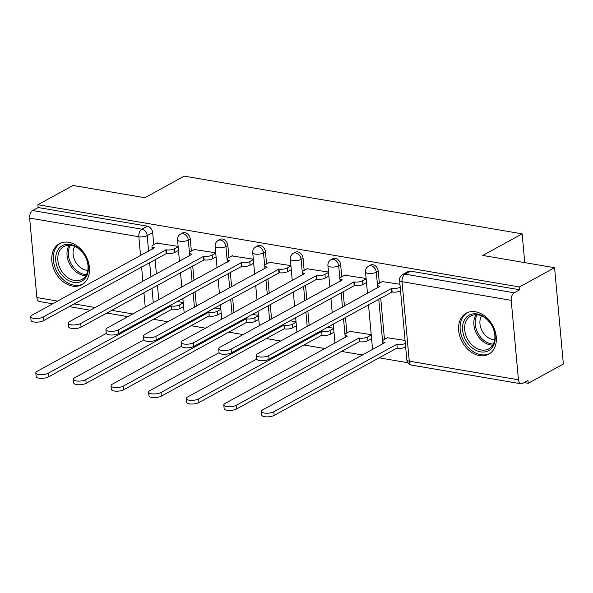 <?xml version="1.0" encoding="UTF-8"?>
<svg xmlns="http://www.w3.org/2000/svg" width="593" height="593" viewBox="0 0 593 593"><rect width="100%" height="100%" fill="white"/><g stroke="black" fill="none" stroke-linecap="round" stroke-linejoin="round"><path stroke-width="0.89" d="M191.354 251.106L190.257 239.046A5.997 4.44 -118.7 0 0 184.927 232.612A5.997 4.44 -118.7 0 0 182.555 232.967L180.613 234.035A5.997 4.44 61.3 0 1 182.985 233.672A5.997 4.44 61.3 0 1 188.315 240.113L189.738 255.716M228.95 257.525L227.853 245.472A5.997 4.44 -118.7 0 0 222.523 239.031A5.997 4.44 -118.7 0 0 220.151 239.387L218.209 240.454A5.997 4.44 61.3 0 1 220.581 240.098A5.997 4.44 61.3 0 1 225.911 246.532L227.334 262.143M266.553 263.952L265.456 251.892A5.997 4.44 -118.7 0 0 260.127 245.45A5.997 4.44 -118.7 0 0 257.755 245.806L255.805 246.873A5.997 4.44 61.3 0 1 258.185 246.518A5.997 4.44 61.3 0 1 263.514 252.959L264.93 268.562M304.15 270.371L303.053 258.311A5.997 4.44 -118.7 0 0 297.723 251.877A5.997 4.44 -118.7 0 0 295.351 252.233L293.409 253.3A5.997 4.44 61.3 0 1 295.781 252.937A5.997 4.44 61.3 0 1 301.111 259.378L302.534 274.982M341.753 276.79L340.656 264.737A5.997 4.44 -118.7 0 0 335.319 258.296A5.997 4.44 -118.7 0 0 332.947 258.652L331.005 259.719A5.997 4.44 61.3 0 1 333.377 259.363A5.997 4.44 61.3 0 1 338.714 265.797L340.13 281.408M379.35 283.217L378.252 271.157A5.997 4.44 -118.7 0 0 372.923 264.715A5.997 4.44 -118.7 0 0 370.551 265.071L368.609 266.138A5.997 4.44 61.3 0 1 370.981 265.783A5.997 4.44 61.3 0 1 376.31 272.224L377.734 287.827M479.463 355.592A23.386 17.33 -118.7 0 0 488.714 354.199A23.386 17.33 -118.7 0 0 495.081 331.042A23.386 17.33 -118.7 0 0 475.475 311.792A23.386 17.33 -118.7 0 0 466.224 313.186A23.386 17.33 -118.7 0 0 459.849 336.35A23.386 17.33 -118.7 0 0 479.463 355.592M72.62 286.108A23.386 17.33 -118.7 0 0 81.871 284.714A23.386 17.33 -118.7 0 0 88.238 261.55A23.386 17.33 -118.7 0 0 68.632 242.307A23.386 17.33 -118.7 0 0 59.374 243.701A23.386 17.33 -118.7 0 0 53.007 266.865A23.386 17.33 -118.7 0 0 72.62 286.108M153.535 319.301L167.93 321.762M191.131 325.72L205.534 328.181M228.735 332.147L243.13 334.6M266.331 338.566L280.734 341.027M303.935 344.985L325.112 348.602M341.531 351.412L362.716 355.029M379.127 357.831L407.94 362.753M524.116 382.596L528.215 383.293L527.955 380.484L522.485 383.486A5.997 3.469 99.7 0 1 520.965 383.782A5.997 3.469 99.7 0 1 518.445 379.809L511.21 300.34L402.024 281.69L409.259 361.159L518.445 379.809M554.581 267.71L519.446 286.975L37.885 204.733L73.028 185.461L144.848 197.728L184.223 176.136L522.136 233.85L482.761 255.442L554.581 267.71L563.35 364.02L528.215 383.293M52.733 303.809L39.405 301.533A5.997 3.469 -80.3 0 1 36.885 297.56L29.65 218.091A5.997 3.469 -80.3 0 1 32.667 210.545L38.145 207.543L147.323 226.185A5.997 4.44 61.3 0 1 152.66 232.626L153.757 244.687M155.099 259.475L156.419 273.988M157.449 285.233L158.768 299.747M38.145 207.543L37.885 204.733M519.705 289.784L410.519 271.142A5.997 4.44 -118.7 0 0 408.147 271.498L402.677 274.5A5.997 4.44 61.3 0 1 405.049 274.144L514.227 292.786L519.705 289.784L519.446 286.975M514.227 292.786A5.997 3.469 99.7 0 0 511.21 300.34M399.949 284.262L382.285 281.601M405.056 340.419L387.399 337.765M366.111 278.48L344.689 275.182M371.225 334.645L349.803 331.339M328.515 272.061L307.092 268.755M290.911 265.642L269.489 262.336M253.315 259.215L231.893 255.917M215.719 252.796L194.289 249.49M192.703 265.901L194.022 280.407M195.045 291.66L196.365 306.166M230.299 272.32L231.618 286.834M232.641 298.079L233.968 312.585M267.903 278.74L269.222 293.253M270.245 304.498L271.564 319.012M305.499 285.166L306.818 299.673M307.841 310.925L309.161 325.431M343.095 291.586L344.422 306.099M345.445 317.344L346.861 332.955M380.699 298.005L384.464 339.374M524.753 262.61L522.136 233.85M178.115 246.377L156.693 243.071M333.622 328.218L327.514 327.173M296.026 321.799L289.91 320.754M258.429 315.38L252.314 314.334M220.826 308.953L214.71 307.908M183.23 302.534L177.114 301.489M382.789 281.327L378.697 283.573A5.997 2.038 -5.2 0 0 377.541 284.944A5.997 2.038 -5.2 0 0 379.98 286.33L257.629 353.695A6.894 2.35 -5.2 0 0 256.302 355.266A6.894 2.35 -5.2 0 0 261.142 357.053A6.894 2.35 -5.2 0 0 268.718 355.585L391.795 288.354A5.997 2.038 -5.2 0 0 400.142 287.234L400.475 290.889A5.997 2.038 174.8 0 1 392.121 292.001L269.052 359.239A6.894 2.35 174.8 0 1 261.469 360.707A6.894 2.35 174.8 0 1 256.636 358.913L256.302 355.266M391.432 288.287L391.765 291.941M405.656 347.009L405.59 347.046A5.997 2.038 174.8 0 1 397.236 348.158L396.902 344.511A5.997 2.038 -5.2 0 0 405.256 343.399L405.323 343.362M387.896 337.491L383.804 339.737A5.997 2.038 -5.2 0 0 382.655 341.101A5.997 2.038 -5.2 0 0 385.094 342.495L262.743 409.852A6.894 2.35 -5.2 0 0 261.417 411.423A6.894 2.35 -5.2 0 0 266.25 413.217A6.894 2.35 -5.2 0 0 273.825 411.75L396.539 344.451M396.873 348.098L274.159 415.396A6.894 2.35 174.8 0 1 266.583 416.864A6.894 2.35 174.8 0 1 261.75 415.078L261.417 411.423M345.185 274.907L341.094 277.153A5.997 2.038 -5.2 0 0 339.945 278.517A5.997 2.038 -5.2 0 0 342.383 279.911L220.033 347.268A6.894 2.35 -5.2 0 0 218.706 348.847A6.894 2.35 -5.2 0 0 223.539 350.633A6.894 2.35 -5.2 0 0 231.114 349.166L354.191 281.927A5.997 2.038 -5.2 0 0 362.545 280.815L362.879 284.47A5.997 2.038 174.8 0 1 354.525 285.581L231.448 352.813A6.894 2.35 174.8 0 1 223.872 354.28A6.894 2.35 174.8 0 1 219.039 352.494L218.706 348.847M366.481 282.49L362.879 284.47M366.148 278.843L362.545 280.815M353.828 281.868L354.162 285.515M307.589 268.488L303.497 270.727A5.997 2.038 -5.2 0 0 302.341 272.098A5.997 2.038 -5.2 0 0 304.787 273.492L182.429 340.849A6.894 2.35 -5.2 0 0 181.11 342.42A6.894 2.35 -5.2 0 0 185.943 344.214A6.894 2.35 -5.2 0 0 193.518 342.747L316.595 275.508A5.997 2.038 -5.2 0 0 324.949 274.396L325.275 278.043A5.997 2.038 174.8 0 1 316.929 279.155L193.852 346.394A6.894 2.35 174.8 0 1 186.276 347.861A6.894 2.35 174.8 0 1 181.436 346.075L181.11 342.42M328.878 276.071L325.275 278.043M328.544 272.417L324.949 274.396M316.232 275.449L316.566 279.095M493.828 344.8A20.244 14.995 61.3 0 1 472.243 347.943A20.244 14.995 61.3 0 1 463.926 321.035A20.244 14.995 61.3 0 1 485.519 317.892A20.244 14.995 61.3 0 1 493.828 344.8M465.92 321.428A18.739 13.884 -118.7 0 0 470.286 343.08A18.739 13.884 -118.7 0 0 488.773 348.869A18.739 13.884 -118.7 0 0 493.606 343.436A18.739 13.884 -118.7 0 0 489.24 321.791A18.739 13.884 -118.7 0 0 470.753 316.002A18.739 13.884 -118.7 0 0 465.92 321.428M494.673 339.789A14.758 10.933 61.3 0 1 482.68 331.85A14.758 10.933 61.3 0 1 480.916 317.159A14.758 10.933 61.3 0 1 481.575 315.906M468.047 312.363A23.238 17.219 -118.7 0 0 467.707 312.541A23.238 17.219 -118.7 0 0 461.71 319.279A23.238 17.219 -118.7 0 0 467.128 346.119A23.238 17.219 -118.7 0 0 490.055 353.295A23.238 17.219 -118.7 0 0 490.389 353.102M86.986 275.315A20.244 14.995 61.3 0 1 65.393 278.458A20.244 14.995 61.3 0 1 57.084 251.551A20.244 14.995 61.3 0 1 78.676 248.408A20.244 14.995 61.3 0 1 86.986 275.315M59.078 251.943A18.739 13.884 -118.7 0 0 63.444 273.595A18.739 13.884 -118.7 0 0 81.93 279.385A18.739 13.884 -118.7 0 0 86.763 273.951A18.739 13.884 -118.7 0 0 82.397 252.299A18.739 13.884 -118.7 0 0 63.911 246.518A18.739 13.884 -118.7 0 0 59.078 251.943M87.831 270.304A14.758 10.933 61.3 0 1 75.83 262.365A14.758 10.933 61.3 0 1 74.073 247.674A14.758 10.933 61.3 0 1 74.733 246.421M61.205 242.878A23.238 17.219 -118.7 0 0 60.864 243.056A23.238 17.219 -118.7 0 0 54.867 249.786A23.238 17.219 -118.7 0 0 60.286 276.635A23.238 17.219 -118.7 0 0 83.213 283.81A23.238 17.219 -118.7 0 0 83.546 283.617M371.589 338.655L367.986 340.627A5.997 2.038 174.8 0 1 359.64 341.738L359.306 338.092A5.997 2.038 -5.2 0 0 367.653 336.972L371.255 335.001M350.3 331.064L346.208 333.31A5.997 2.038 -5.2 0 0 345.052 334.682A5.997 2.038 -5.2 0 0 347.498 336.075L225.14 403.433A6.894 2.35 -5.2 0 0 223.82 405.004A6.894 2.35 -5.2 0 0 228.653 406.791A6.894 2.35 -5.2 0 0 236.229 405.323L358.943 338.025M359.276 341.679L236.563 408.977A6.894 2.35 174.8 0 1 228.98 410.445A6.894 2.35 174.8 0 1 224.147 408.651L223.82 405.004M333.992 332.228L330.39 334.207A5.997 2.038 174.8 0 1 322.036 335.319L321.702 331.665A5.997 2.038 -5.2 0 0 330.056 330.553L333.659 328.581M256.673 359.099L187.544 397.014A6.894 2.35 -5.2 0 0 186.217 398.585A6.894 2.35 -5.2 0 0 191.05 400.371A6.894 2.35 -5.2 0 0 198.633 398.904L321.347 331.606M321.673 335.253L198.959 402.551A6.894 2.35 174.8 0 1 191.383 404.018A6.894 2.35 174.8 0 1 186.55 402.232L186.217 398.585M269.985 262.062L265.894 264.308A5.997 2.038 -5.2 0 0 264.745 265.679A5.997 2.038 -5.2 0 0 267.184 267.065L144.833 334.43A6.894 2.35 -5.2 0 0 143.506 336.001A6.894 2.35 -5.2 0 0 148.339 337.788A6.894 2.35 -5.2 0 0 155.922 336.32L278.992 269.089A5.997 2.038 -5.2 0 0 287.346 267.969L287.679 271.624A5.997 2.038 174.8 0 1 279.325 272.736L156.248 339.974A6.894 2.35 174.8 0 1 148.673 341.442A6.894 2.35 174.8 0 1 143.84 339.648L143.506 336.001M291.282 269.645L287.679 271.624M290.948 265.998L287.346 267.969M278.636 269.022L278.962 272.676M232.389 255.642L228.298 257.888A5.997 2.038 -5.2 0 0 227.141 259.252A5.997 2.038 -5.2 0 0 229.587 260.646L107.237 328.003A6.894 2.35 -5.2 0 0 105.91 329.582A6.894 2.35 -5.2 0 0 110.743 331.368A6.894 2.35 -5.2 0 0 118.318 329.901L241.395 262.662A5.997 2.038 -5.2 0 0 249.749 261.55L250.083 265.204A5.997 2.038 174.8 0 1 241.729 266.316L118.652 333.548A6.894 2.35 174.8 0 1 111.076 335.015A6.894 2.35 174.8 0 1 106.243 333.229L105.91 329.582M253.678 263.225L250.083 265.204M253.344 259.578L249.749 261.55M241.032 262.603L241.366 266.25M194.793 249.223L190.694 251.462A5.997 2.038 -5.2 0 0 189.545 252.833A5.997 2.038 -5.2 0 0 191.984 254.227L69.633 321.584A6.894 2.35 -5.2 0 0 68.306 323.155A6.894 2.35 -5.2 0 0 73.139 324.949A6.894 2.35 -5.2 0 0 80.722 323.481L203.799 256.243A5.997 2.038 -5.2 0 0 212.146 255.131L212.479 258.778A5.997 2.038 174.8 0 1 204.125 259.89L81.056 327.128A6.894 2.35 174.8 0 1 73.473 328.596A6.894 2.35 174.8 0 1 68.64 326.81L68.306 323.155M216.082 256.806L212.479 258.778M215.748 253.152L212.146 255.131M203.436 256.183L203.77 259.83M296.389 325.809L292.786 327.781A5.997 2.038 174.8 0 1 284.44 328.893L284.106 325.246A5.997 2.038 -5.2 0 0 292.46 324.134L296.055 322.155M219.076 352.672L149.94 390.587A6.894 2.35 -5.2 0 0 148.621 392.158A6.894 2.35 -5.2 0 0 153.454 393.952A6.894 2.35 -5.2 0 0 161.029 392.484L283.743 325.186M284.077 328.833L161.363 396.131A6.894 2.35 174.8 0 1 153.787 397.599A6.894 2.35 174.8 0 1 148.954 395.813L148.621 392.158M258.793 319.39L255.19 321.362A5.997 2.038 174.8 0 1 246.836 322.473L246.51 318.826A5.997 2.038 -5.2 0 0 254.857 317.707L258.459 315.735M181.48 346.253L112.344 384.168A6.894 2.35 -5.2 0 0 111.017 385.739A6.894 2.35 -5.2 0 0 115.85 387.525A6.894 2.35 -5.2 0 0 123.433 386.058L246.147 318.76M246.48 322.414L123.767 389.712A6.894 2.35 174.8 0 1 116.184 391.18A6.894 2.35 174.8 0 1 111.351 389.386L111.017 385.739M221.189 312.963L217.594 314.942A5.997 2.038 174.8 0 1 209.24 316.054L208.906 312.4A5.997 2.038 -5.2 0 0 217.26 311.288L220.863 309.316M143.877 339.833L74.748 377.748A6.894 2.35 -5.2 0 0 73.421 379.32A6.894 2.35 -5.2 0 0 78.254 381.106A6.894 2.35 -5.2 0 0 85.829 379.639L208.543 312.341M208.877 315.987L86.163 383.286A6.894 2.35 174.8 0 1 78.587 384.753A6.894 2.35 174.8 0 1 73.754 382.967L73.421 379.32M157.189 242.796L153.098 245.042A5.997 2.038 -5.2 0 0 151.949 246.414A5.997 2.038 -5.2 0 0 154.388 247.8L32.037 315.165A6.894 2.35 -5.2 0 0 30.71 316.736A6.894 2.35 -5.2 0 0 35.543 318.523A6.894 2.35 -5.2 0 0 43.119 317.055L166.196 249.823A5.997 2.038 -5.2 0 0 174.55 248.704L174.883 252.359A5.997 2.038 174.8 0 1 166.529 253.47L43.452 320.709A6.894 2.35 174.8 0 1 35.877 322.177A6.894 2.35 174.8 0 1 31.044 320.383L30.71 316.736M178.478 250.379L174.883 252.359M178.152 246.732L174.55 248.704M165.832 249.757L166.166 253.411M183.593 306.544L179.99 308.516A5.997 2.038 174.8 0 1 171.644 309.628L171.31 305.981A5.997 2.038 -5.2 0 0 179.657 304.869L183.259 302.89M106.28 333.407L37.144 371.322A6.894 2.35 -5.2 0 0 35.817 372.893A6.894 2.35 -5.2 0 0 40.658 374.687A6.894 2.35 -5.2 0 0 48.233 373.219L170.947 305.921M171.281 309.568L48.567 376.866A6.894 2.35 174.8 0 1 40.984 378.334A6.894 2.35 174.8 0 1 36.151 376.548L35.817 372.893M190.257 239.046L188.315 240.113A5.997 2.038 174.8 0 1 179.961 241.225A5.997 2.038 -5.2 0 1 177.522 239.831L179.479 261.343M227.853 245.472L225.911 246.532A5.997 2.038 174.8 0 1 217.564 247.652A5.997 2.038 -5.2 0 1 215.118 246.258L217.075 267.769M265.456 251.892L263.514 252.959A5.997 2.038 174.8 0 1 255.16 254.071A5.997 2.038 -5.2 0 1 252.722 252.677L254.679 274.188M303.053 258.311L301.111 259.378A5.997 2.038 174.8 0 1 292.764 260.49A5.997 2.038 -5.2 0 1 290.318 259.097L292.275 280.608M340.656 264.737L338.714 265.797A5.997 2.038 174.8 0 1 330.36 266.917A5.997 2.038 -5.2 0 1 327.922 265.523L329.878 287.034M378.252 271.157L376.31 272.224A5.997 2.038 174.8 0 1 367.956 273.336A5.997 2.038 -5.2 0 1 365.518 271.942L367.475 293.453M152.66 232.626L147.183 235.629L148.606 251.232M149.629 262.477L150.948 276.99M151.971 288.235L153.291 302.749M145.241 307.159L143.921 292.653M142.898 281.408L141.579 266.894M140.556 255.65L138.836 236.74L29.65 218.091M36.885 297.56L57.662 301.111M74.081 303.912L95.258 307.53M111.677 310.332L132.862 313.949M190.761 266.961L192.08 281.475M193.103 292.72L194.422 307.233M228.357 273.388L229.676 287.894M230.699 299.146L232.019 313.653M265.96 279.807L267.28 294.321M268.303 305.565L269.622 320.079M303.557 286.226L304.876 300.74M305.899 311.985L307.218 326.498M341.153 292.653L342.48 307.159M343.503 318.411L345.245 337.565M378.757 299.072L382.841 343.984M410.519 271.142L405.049 274.144A5.997 3.469 -80.3 0 0 402.024 281.69A5.997 2.038 174.8 0 1 399.586 280.304L406.82 359.766A5.997 5.997 0 0 0 411.779 365.132L520.965 383.782M147.323 226.185L141.853 229.187A5.997 4.44 61.3 0 1 147.183 235.629A5.997 2.038 -5.2 0 1 138.836 236.74A5.997 3.469 -80.3 0 1 141.853 229.187L32.667 210.545M411.779 365.132A5.997 3.469 99.7 0 1 409.259 361.159A5.997 2.038 174.8 0 1 406.82 359.766M391.795 288.354L392.121 292.001M268.718 355.585L269.052 359.239M397.236 348.158L396.902 344.511M405.59 347.046L405.256 343.399M274.159 415.396L273.825 411.75M354.191 281.927L354.525 285.581M231.114 349.166L231.448 352.813M316.595 275.508L316.929 279.155M193.518 342.747L193.852 346.394M492.709 345.126A18.739 13.884 61.3 0 1 477.387 335.104A18.739 13.884 61.3 0 1 475.119 316.388A18.739 13.884 61.3 0 1 476.016 314.698M477.239 314.757A18.124 13.431 -118.7 0 0 476.446 316.269A18.124 13.431 -118.7 0 0 478.595 334.296A18.124 13.431 -118.7 0 0 493.309 344.066M85.866 275.641A18.739 13.884 61.3 0 1 70.545 265.62A18.739 13.884 61.3 0 1 68.277 246.903A18.739 13.884 61.3 0 1 69.173 245.213M70.397 245.272A18.124 13.431 -118.7 0 0 69.603 246.784A18.124 13.431 -118.7 0 0 71.753 264.812A18.124 13.431 -118.7 0 0 86.467 274.581M359.64 341.738L359.306 338.092M367.986 340.627L367.653 336.972M236.563 408.977L236.229 405.323M322.036 335.319L321.702 331.665M330.39 334.207L330.056 330.553M198.959 402.551L198.633 398.904M278.992 269.089L279.325 272.736M155.922 336.32L156.248 339.974M241.395 262.662L241.729 266.316M118.318 329.901L118.652 333.548M203.799 256.243L204.125 259.89M80.722 323.481L81.056 327.128M284.44 328.893L284.106 325.246M292.786 327.781L292.46 324.134M161.363 396.131L161.029 392.484M246.836 322.473L246.51 318.826M255.19 321.362L254.857 317.707M123.767 389.712L123.433 386.058M209.24 316.054L208.906 312.4M217.594 314.942L217.26 311.288M86.163 383.286L85.829 379.639M166.196 249.823L166.529 253.47M43.119 317.055L43.452 320.709M171.644 309.628L171.31 305.981M179.99 308.516L179.657 304.869M48.567 376.866L48.233 373.219M372.589 349.611L368.498 304.698M368.609 266.138A5.997 5.997 0 0 0 365.518 271.942M334.986 343.191L333.244 324.03M332.221 312.785L330.901 298.279M331.005 259.719A5.997 5.997 0 0 0 327.922 265.523M296.967 332.124L295.648 317.611M294.625 306.366L293.298 291.852M293.409 253.3A5.997 5.997 0 0 0 290.318 259.097M259.363 325.698L258.044 311.192M257.021 299.947L255.702 285.433M255.805 246.873A5.997 5.997 0 0 0 252.722 252.677M221.767 319.279L220.448 304.765M219.425 293.52L218.105 279.014M218.209 240.454A5.997 5.997 0 0 0 215.118 246.258M184.171 312.859L182.844 298.346M181.821 287.101L180.502 272.587M180.613 234.035A5.997 5.997 0 0 0 177.522 239.831M69.151 306.618L90.336 310.235M106.747 313.037L127.932 316.655M402.677 274.5A5.997 5.997 0 0 0 399.586 280.304M377.541 284.944L377.8 287.79M382.915 343.947L382.655 341.101M339.945 278.517L340.204 281.371M302.341 272.098L302.6 274.944M345.311 337.528L345.052 334.682M264.745 265.679L265.004 268.525M227.141 259.252L227.401 262.106M189.545 252.833L189.804 255.679M151.949 246.414L152.208 249.26"/></g></svg>
